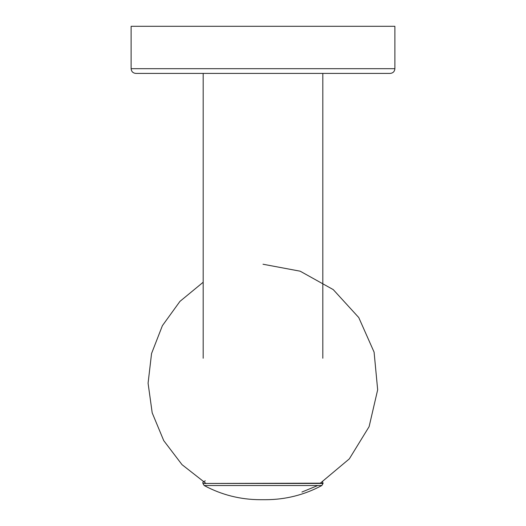 <?xml version="1.0" encoding="UTF-8"?>
<svg xmlns="http://www.w3.org/2000/svg" width="526" height="526" viewBox="0 0 526 526"><rect width="100%" height="100%" fill="white"/><g stroke="black" fill="none" stroke-linecap="round" stroke-linejoin="round"><path stroke-width="0.79" d="M390.174 73.403L135.826 73.403C132.966 73.121 131.395 71.549 131.119 68.689L131.119 26.3L394.881 26.3L394.881 68.689C394.605 71.549 393.034 73.121 390.174 73.403M131.119 68.689L394.881 68.689M204.193 485.537L321.82 485.537C304.33 494.9 285.664 499.621 265.827 499.7L260.173 499.7C240.336 499.621 221.67 494.9 204.18 485.537L202.944 483.466L323.056 483.466L322.602 481.79M202.944 483.466L323.056 483.184M203.181 73.403L203.181 358.245M322.819 73.403L322.819 358.245M317.737 485.537L301.931 492.047M203.181 282.238L179.938 301.391L162.383 325.693L151.554 353.538L148.082 383.204L152.198 412.857L163.737 440.63L182.016 464.655L205.673 483.184M320.321 483.184L349.317 458.882L369.114 426.645L377.668 389.792L374.091 352.131L358.758 317.546L333.247 289.609L300.188 271.199L263 264.23M321.82 485.537L323.056 483.466M202.944 483.184C202.385 482.552 203.174 481.77 205.304 480.823"/></g></svg>
